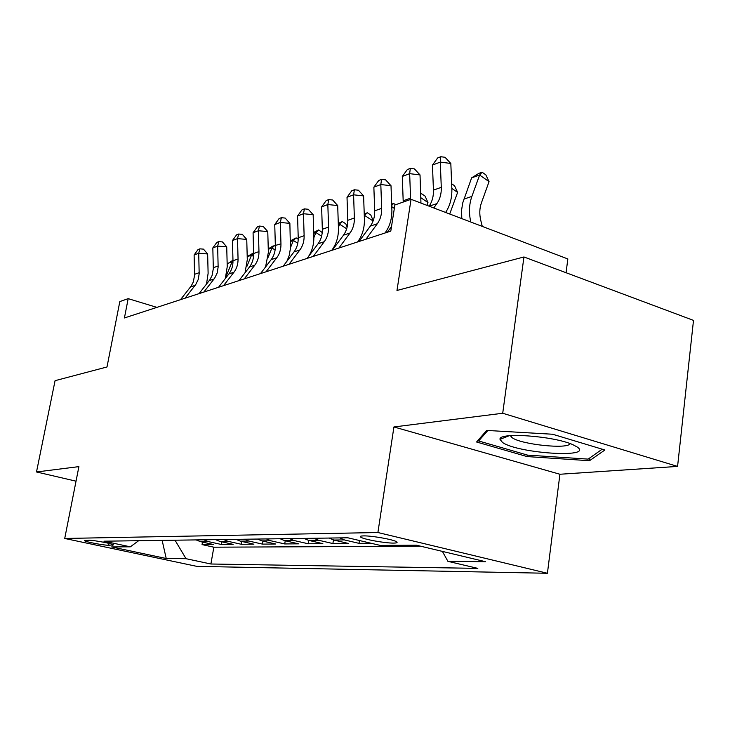 <?xml version="1.0" encoding="UTF-8"?>
<svg xmlns="http://www.w3.org/2000/svg" width="730" height="730" viewBox="0 0 730 730"><rect width="100%" height="100%" fill="white"/><g stroke="black" fill="none" stroke-linecap="round" stroke-linejoin="round"><path stroke-width="1.09" d="M363.449 535.893C360.611 535.957 359.689 536.358 360.684 537.107C363.275 539.297 385.34 543.284 393.726 543.083C396.782 543.038 397.759 542.618 396.655 541.824C393.963 539.625 371.497 535.61 363.449 535.893M566.06 272.728L567.84 258.949L411.054 199.308L394.884 204.984L390.787 231.127L124.419 317.961L128.179 298.643L119.82 301.581L107 366.971L55.069 380.677L36.5 471.972L76.039 481.17M677.577 466.415L693.5 320.388L523.948 256.969L502.714 413.253L393.926 426.959L377.903 532.526L547.418 573.269L559.919 474.254L677.577 466.415L502.714 413.253M377.903 532.526L64.724 538.466L196.872 566.37L547.418 573.269M196.124 539.908L200.312 541.605L213.434 544.507L202.046 544.598L202.484 542.089M203.779 539.798L208.004 541.523L221.208 544.443L221.674 541.788M221.208 544.443L233.162 544.352L219.821 541.377L215.56 539.634M235.973 539.351L240.316 541.14L253.885 544.188L241.329 544.288L241.812 541.477M257.453 539.05L261.878 540.884L275.685 544.014L262.471 544.115L262.973 541.14M280.083 538.731L284.581 540.62L298.634 543.832L284.718 543.941L285.238 540.775M303.954 538.402L308.534 540.337L322.833 543.64L308.151 543.759L308.699 540.383M329.175 538.046L333.838 540.045L348.383 543.439L332.88 543.558L333.455 539.945M371.077 543.257L359.014 543.348L359.443 540.519M108.67 545.255L113.469 544.918C113.278 543.813 93.632 540.081 89.096 540.282L84.479 540.638C84.671 541.733 104.007 545.419 108.67 545.255L109.026 543.403M175.018 540.2L186.022 558.696L210.897 563.998L477.812 568.378L447.901 561.333L485.569 561.717L416.52 545.219L380.284 545.419L347.845 537.791L103.906 541.195L130.341 546.825L138.645 540.711M186.022 558.696L166.221 558.496L111.59 546.934L130.341 546.825M202.046 544.598L213.844 547.19L420.809 546.241M359.014 543.348L344.359 539.917L339.66 537.9M332.88 543.558L318.49 540.227L313.873 538.265M308.151 543.759L294.007 540.51L289.481 538.603M284.718 543.941L270.821 540.784L266.368 538.923M262.471 544.115L248.811 541.039L244.44 539.233M241.329 544.288L227.897 541.286L223.599 539.525M411.054 199.308L396.974 290.467L523.948 256.969M64.724 538.466L78.904 466.625L36.5 471.972M156.886 307.376L128.179 298.643M213.844 547.19L210.897 563.998M447.901 561.333L442.398 551.405M162.142 540.383L166.221 558.496M393.926 426.959L559.919 474.254M552.61 434.24L486.709 430.426L476.571 441.997L527.069 456.569L589.521 460.721L604.896 449.999L552.61 434.24M589.867 457.892L589.521 460.721M527.27 455.036L527.069 456.569M180.483 299.683L191.123 286.16L193.304 282.008L194.563 275.32L194.116 254.989L198.715 253.255L199.892 248.848L203.46 249.131L207.648 253.967L208.114 273.339L206.526 284.079M185.046 298.196L195.713 284.609L198.222 279.517L199.171 273.695L198.715 253.255L207.648 253.967M194.116 254.989L198.049 249.55L199.892 248.848M232.952 260.209L227.167 264.032M232.961 262.581L232.04 262.024L225.981 276.579M232.989 261.185L227.313 263.685M502.505 442.444C517.661 453.385 593.855 458.449 577.32 447.079L573.032 444.762C554.043 435.92 498.225 431.968 500.014 439.351L502.505 442.444M510.288 435.655L512.095 437.681C521.275 444.588 568.497 449.507 570.075 443.603M602.204 449.187L588.134 459.115L527.58 455.118L478.634 440.966L487.859 430.49M478.853 439.396L478.634 440.966M199.044 293.633L209.829 279.818L212.047 275.575L213.315 268.731L212.832 247.926L217.65 246.11L218.799 241.621L222.422 241.922L226.729 246.859L227.231 266.687L225.351 278.495M203.825 292.073L214.656 278.185L217.184 272.983L218.142 267.034L217.65 246.11L226.729 246.859M212.832 247.926L216.865 242.351L218.799 241.621M218.516 287.291L228.892 273.942C231.693 270.237 233.062 265.848 232.98 260.774L232.459 240.526L237.524 238.619L238.628 234.038L242.314 234.357L246.749 239.413L247.287 259.716L245.024 272.774M223.535 285.649L233.947 272.235C236.766 268.503 238.126 264.096 238.053 258.995L237.524 238.619L246.749 239.413M232.459 240.526L236.602 234.814L238.628 234.038M238.975 280.621L249.505 266.97C252.343 263.183 253.721 258.694 253.638 253.502L253.073 232.742L258.393 230.744L259.46 226.072L263.202 226.419L267.773 231.583L268.357 252.388L265.565 266.97M244.249 278.897L254.816 265.173C257.672 261.367 259.05 256.851 258.968 251.622L258.393 230.744L267.773 231.583M253.073 232.742L257.325 226.884L259.46 226.072M260.491 273.604L271.177 259.643C274.06 255.765 275.456 251.166 275.356 245.846L274.745 224.566L280.338 222.458L281.36 217.695L285.165 218.069L289.874 223.362L290.43 248.455L289.135 255.719L286.926 261.249M266.048 271.788L276.77 257.754C279.663 253.857 281.059 249.222 280.959 243.866L280.338 222.458L289.874 223.362M274.745 224.566L279.115 218.553L281.36 217.695M247.205 256.522L253.62 252.909M253.538 256.422L251.521 255.181L246.758 266.724M253.629 253.283L251.521 255.181L247.205 256.695M268.257 248.893L272.646 246.192L280.959 243.866M275.119 249.979L271.943 247.999L268.156 257.279M274.736 245.453L271.943 247.999L268.266 249.295M290.394 240.863L296.152 237.889L298.223 239.194M297.785 243.245L293.387 240.471L290.476 247.671M296.152 237.889L293.387 240.471L290.412 241.511M313.708 232.395L318.672 229.941L322.231 232.532M321.62 236.182L315.917 232.551L313.854 237.724M318.672 229.941L315.917 232.551L313.736 233.317M283.167 266.213L293.998 251.923C296.927 247.963 298.333 243.245 298.223 237.779L297.566 215.961L303.461 213.735L304.419 208.88L308.288 209.273L313.152 214.693L313.836 236.575C314.01 244.112 312.23 250.764 308.498 256.522M289.016 264.306L299.893 249.934C302.831 245.946 304.246 241.201 304.127 235.699L303.461 213.735L313.152 214.693M297.566 215.961L302.056 209.784L304.419 208.88M338.282 223.444L342.361 221.573L345.801 223.809L347.151 227.066M346.686 228.782L339.632 224.219L338.41 227.322M342.361 221.573L338.318 224.676M307.075 258.42L318.061 243.784C321.027 239.723 322.45 234.896 322.332 229.284L321.62 206.882L327.834 204.537L328.728 199.582L332.67 200.002L337.698 205.559L338.437 228.016C338.629 236.447 336.512 243.729 332.077 249.861L331.685 250.399M313.252 256.403L324.284 241.685C327.259 237.597 328.692 232.733 328.564 227.085L327.834 204.537L337.698 205.559M321.62 206.882L326.237 200.54L328.728 199.582M364.233 213.981L367.309 212.758L370.822 215.067L373.203 220.715M373.103 220.998L364.617 215.432L364.306 216.235M367.309 212.758L364.288 215.551M332.323 250.189L343.474 235.197C346.485 231.036 347.918 226.072 347.781 220.314L347.015 197.301L353.585 194.819L354.406 189.773L358.412 190.211L363.604 195.914L364.407 218.991C364.626 227.65 362.491 235.124 357.992 241.402L357.59 241.949M338.866 248.054L350.053 232.97C353.074 228.782 354.506 223.791 354.369 217.996L353.585 194.819L363.604 195.914M347.015 197.301L351.769 190.776L354.406 189.773M391.681 204.154L393.634 203.46L395.56 204.747M394.346 208.406L391.773 206.69M393.634 203.46L391.727 205.413M359.041 241.475L370.347 226.108C373.395 221.838 374.846 216.746 374.7 210.824L373.86 187.172L380.814 184.544L381.553 179.388L385.623 179.863L391.006 185.712L391.873 209.437C392.12 218.343 389.957 226.008 385.413 232.45L385.002 233.016M365.967 239.221L377.31 223.754C380.376 219.456 381.827 214.337 381.671 208.369L380.814 184.544L391.006 185.712M373.86 187.172L378.77 180.456L381.553 179.388M426.913 205.34L427.962 202.548L420.909 197.766M420.763 193.879L421.456 193.632L425.088 196.096L427.962 202.548M421.456 193.632L420.781 194.353M403.225 202.055L402.294 176.441L409.658 173.658L410.306 168.393L414.448 168.904L420.024 174.917L420.954 203.077M410.616 199.463L409.658 173.658L420.024 174.917M402.294 176.441L407.358 169.524L410.306 168.393M387.356 232.25L391.508 226.537M429.094 206.17C432.178 201.699 433.629 196.343 433.438 190.119L432.452 165.062L440.281 162.106L440.82 156.731L445.026 157.279L450.821 163.456L451.843 188.586C452.135 197.784 450.054 205.741 445.601 212.448M433.766 207.95L436.868 203.615C440.007 199.089 441.486 193.678 441.285 187.355L440.281 162.106L450.821 163.456M432.452 165.062L437.681 157.926L440.82 156.731M449.707 214.018L457.619 192.401L451.834 188.413M451.642 183.759L454.58 185.794L457.619 192.401M482.274 226.4L480.778 220.414C479.3 214.218 479.5 208.415 481.371 202.995L489.054 181.642L479.628 175.027L471.872 196.425C469.089 204.364 468.733 212.904 470.795 222.039M482.092 172.216L479.628 175.027L471.635 177.837L478.889 173.348L482.092 172.216L485.842 174.862L489.054 181.642M471.635 177.837L462.71 202.967L461.615 209.893L461.78 218.608M208.004 541.523L200.312 541.605M344.359 539.917L333.838 540.045M318.49 540.227L308.534 540.337M294.007 540.51L284.581 540.62M270.821 540.784L261.878 540.884M248.811 541.039L240.316 541.14M227.897 541.286L219.821 541.377M112.52 544.416L112.365 545.228M190.566 286.899L195.165 285.348M194.563 274.316L199.171 272.701M209.273 280.576L214.091 278.951M213.315 267.709L218.142 266.012M228.892 273.942L233.947 272.235M232.98 260.774L238.053 258.995M249.505 266.97L254.816 265.173M253.638 253.502L258.968 251.622M271.177 259.643L276.77 257.754M293.998 251.923L299.893 249.934M298.223 237.779L304.127 235.699M318.061 243.784L324.284 241.685M322.332 229.284L328.564 227.085M343.474 235.197L350.053 232.97M347.781 220.314L354.369 217.996M370.347 226.108L377.31 223.754M374.7 210.824L381.671 208.369M403.197 200.777L410.588 198.177M429.194 206.207L436.868 203.615M433.438 190.119L441.285 187.355M471.872 196.425L463.897 199.089M360.83 536.167L360.684 537.107M511.465 435.564L511.265 437.06M509.093 435.764L500.014 439.351"/></g></svg>
